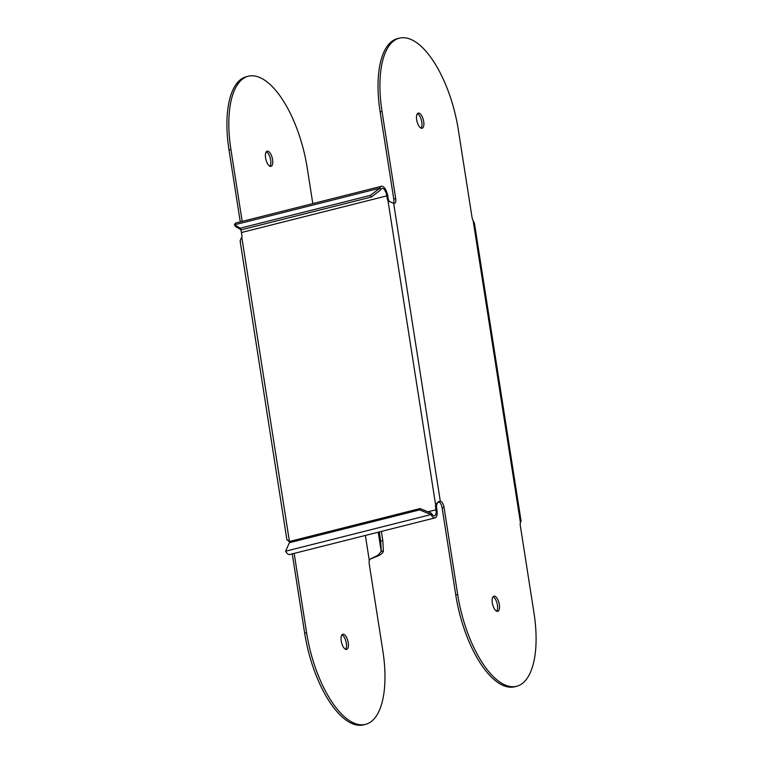 <?xml version="1.0" encoding="UTF-8"?>
<svg xmlns="http://www.w3.org/2000/svg" width="763" height="763" viewBox="0 0 763 763"><rect width="100%" height="100%" fill="white"/><g stroke="black" fill="none" stroke-linecap="round" stroke-linejoin="round"><path stroke-width="1.14" d="M437.399 502.75L436.617 505.287L435.644 505.049C437.275 502.435 438.83 501.186 440.318 501.291A5.646 2.356 -104.1 0 1 440.652 501.329A5.646 2.356 -104.1 0 1 444.047 507.405L457.686 594.511A85.113 35.565 75.9 0 0 508.749 686.214A85.113 35.565 75.9 0 0 516.637 686.271A85.113 35.565 75.9 0 0 533.986 612.975L520.347 525.86A5.646 2.356 -104.1 0 1 520.404 522.417L521.081 521.11L474.443 223.301L473.165 220.774A5.646 2.356 -104.1 0 1 471.982 217.026L458.344 129.91A85.113 35.565 75.9 0 0 407.27 38.207A85.113 35.565 75.9 0 0 399.383 38.15A85.113 35.565 75.9 0 0 382.034 111.455L395.682 198.552A5.646 2.356 -104.1 0 1 394.528 203.416A5.646 2.356 -104.1 0 1 394.004 203.406A5.646 2.356 -104.1 0 1 393.651 203.273L388.996 201.327L387.938 200.402L388.911 200.64L389.492 201.661M393.441 203.158A5.646 2.356 75.9 0 0 393.765 199.038L380.127 111.932A85.113 35.565 -104.1 0 1 397.466 38.636L399.383 38.15M516.637 686.271L514.729 686.757A85.113 35.565 -104.1 0 1 506.832 686.7A85.113 35.565 -104.1 0 1 455.769 594.997L442.13 507.891A5.646 2.356 75.9 0 0 438.754 501.806M496.703 611.211A7.821 3.262 75.9 0 0 497.428 605.069A7.821 3.262 75.9 0 0 493.06 596.761M421.052 128.146A7.821 3.262 75.9 0 0 421.777 122.013A7.821 3.262 75.9 0 0 417.409 113.697M492.326 602.894A7.821 3.262 -104.1 0 1 493.919 596.161A7.821 3.262 -104.1 0 1 494.643 596.17A7.821 3.262 -104.1 0 1 499.336 604.592A7.821 3.262 -104.1 0 1 497.743 611.325A7.821 3.262 -104.1 0 1 497.018 611.316A7.821 3.262 -104.1 0 1 492.326 602.894M423.694 121.527A7.821 3.262 -104.1 0 1 422.101 128.26A7.821 3.262 -104.1 0 1 421.376 128.26A7.821 3.262 -104.1 0 1 416.684 119.839A7.821 3.262 -104.1 0 1 418.277 113.105A7.821 3.262 -104.1 0 1 419.001 113.105A7.821 3.262 -104.1 0 1 423.694 121.527M393.651 203.273L440.318 501.291L437.275 502.922M289.635 542.14A5.646 5.007 -76.4 0 0 289.501 541.892L287.298 539.87M240.622 241.852C239.83 241.404 240.221 239.868 241.795 237.245A5.646 5.007 -76.4 0 0 241.852 235.042L241.451 232.524A6.953 2.899 -104.1 0 0 240.688 229.529M388.911 200.64A5.646 5.007 -76.4 0 1 388.195 198.628L387.795 196.11A9.118 3.815 75.9 0 0 381.481 186.277L236.11 222.92A9.118 3.815 75.9 0 0 234.47 224.818L240.297 228.175L241.222 229.835L371.295 197.045L380.766 189.825A6.953 2.899 -104.1 0 1 382.015 188.385A6.953 2.899 -104.1 0 1 386.822 195.872L387.222 198.399A5.646 5.007 103.6 0 0 387.938 200.402L435.644 505.049A5.646 5.007 103.6 0 0 435.587 507.252L435.978 509.779A6.953 2.899 -104.1 0 1 434.567 515.759A6.953 2.899 -104.1 0 1 431.41 513.251L420.07 508.559L290.007 541.349L285.581 551.22A9.118 3.815 75.9 0 0 289.73 554.51L435.101 517.867A9.118 3.815 75.9 0 0 436.951 510.008L436.56 507.49A5.646 5.007 -76.4 0 1 436.617 505.287M420.07 508.559L419.621 509.884L430.952 514.567L285.581 551.22L290.007 541.349M419.621 509.884L289.549 542.674M431.41 513.251L430.952 514.567A9.118 3.815 75.9 0 0 435.101 517.867M381.481 186.277A9.118 3.815 75.9 0 0 379.84 188.175L370.37 195.385L371.295 197.045M240.297 228.175L370.37 195.385M241.222 229.835L235.395 226.477L234.47 224.818L379.84 188.175L380.766 189.825M378.21 532.212L381.233 551.487L377.847 555.35L370.389 558.983L369.292 560.509A5.646 2.356 75.9 0 0 369.235 563.952L382.873 651.068A85.113 35.565 -104.1 0 1 365.534 724.364A85.113 35.565 -104.1 0 1 357.637 724.306A85.113 35.565 -104.1 0 1 306.573 632.603L294.165 553.394M242.176 221.394L230.931 149.548A85.113 35.565 -104.1 0 1 248.271 76.243A85.113 35.565 -104.1 0 1 256.168 76.3A85.113 35.565 -104.1 0 1 307.231 168.003L312.801 203.587M348.224 642.684A7.821 3.262 -104.1 0 1 346.631 649.418A7.821 3.262 -104.1 0 1 341.223 640.987A7.821 3.262 -104.1 0 1 342.816 634.253A7.821 3.262 -104.1 0 1 348.224 642.684M265.572 157.931A7.821 3.262 -104.1 0 1 267.164 151.198A7.821 3.262 -104.1 0 1 272.582 159.62A7.821 3.262 -104.1 0 1 270.989 166.353A7.821 3.262 -104.1 0 1 265.572 157.931M248.271 76.243L246.363 76.729A85.113 35.565 75.9 0 0 229.014 150.025L240.269 221.88M365.534 724.364L363.617 724.85A85.113 35.565 75.9 0 1 355.73 724.793A85.113 35.565 75.9 0 1 304.656 633.09L292.258 553.871M345.591 649.303A7.821 3.262 75.9 0 0 346.316 643.161A7.821 3.262 75.9 0 0 341.948 634.854M269.94 166.239A7.821 3.262 75.9 0 0 270.674 160.106A7.821 3.262 75.9 0 0 266.297 151.789M370.198 559.107L378.82 555.578C381.576 554.1 383.093 552.641 383.369 551.201L382.826 540.738L380.689 541.024L381.252 551.258L383.388 550.972M370.99 558.726L370.389 558.983M383.369 551.201L381.252 551.258M379.268 531.945L380.689 541.024M381.366 531.41L382.826 540.738M473.165 220.774L520.404 522.417M457.686 594.511L455.769 594.997M442.13 507.891L444.047 507.405M427.929 511.811L435.978 509.779M241.795 237.245L289.501 541.892M386.822 195.872L241.451 232.524M369.292 560.509L365.372 535.445M230.931 149.548L229.014 150.025M304.656 633.09L306.573 632.603M388.195 198.628L387.222 198.399M435.587 507.252L436.56 507.49M395.682 198.552L393.765 199.038M380.127 111.932L382.034 111.455M286.936 539.994L240.145 241.213"/></g></svg>
